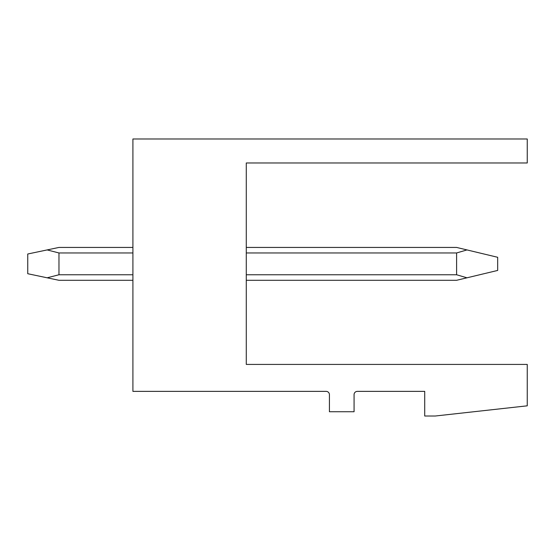 <?xml version="1.0" encoding="UTF-8"?>
<svg xmlns="http://www.w3.org/2000/svg" width="555" height="555" viewBox="0 0 555 555"><rect width="100%" height="100%" fill="white"/><g stroke="black" fill="none" stroke-linecap="round" stroke-linejoin="round"><path stroke-width="0.83" d="M246.281 364.42L246.281 162.976L527.25 162.976L527.25 138.986L132.909 138.986L132.909 391.365L326.139 391.365A3.288 3.288 0 0 1 329.42 394.654L329.42 411.741L354.069 411.741L354.069 394.654A3.288 3.288 0 0 1 357.358 391.365L424.721 391.365L424.721 416.014L435.238 416.014L527.25 405.823L527.25 364.42L246.281 364.42M58.969 247.433L132.909 247.433L58.969 247.433L27.75 254.003L27.75 273.719L47.147 277.805L27.75 273.719M456.598 247.433L246.281 247.433L456.598 247.433L497.675 257.291L497.675 270.438L466.97 277.805L497.675 270.438M132.909 280.296L58.969 280.296L47.147 277.805L58.969 274.76L58.969 252.962L47.147 249.923L27.75 254.003M58.969 252.962L132.909 252.962M246.281 252.962L456.598 252.962L466.97 249.923L497.675 257.291M246.281 280.296L456.598 280.296L466.97 277.805L456.598 274.76L246.281 274.76M58.969 274.76L132.909 274.76M456.598 252.962L456.598 274.76"/></g></svg>
